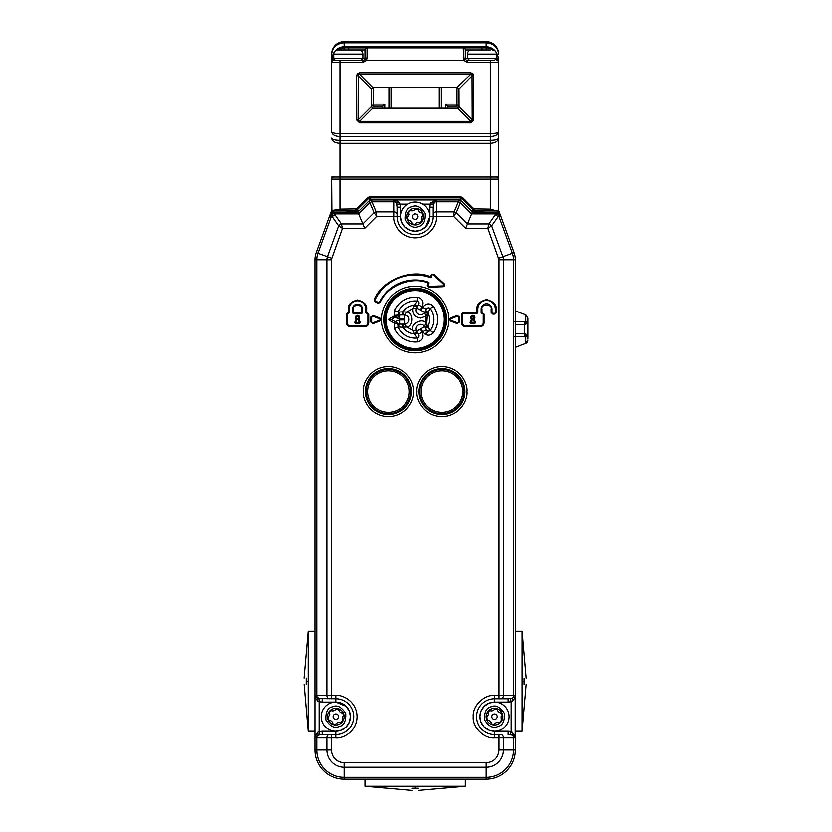 <?xml version="1.0" encoding="UTF-8"?>
<svg xmlns="http://www.w3.org/2000/svg" width="832" height="832" viewBox="0 0 832 832"><rect width="100%" height="100%" fill="white"/><g stroke="black" fill="none" stroke-linecap="round" stroke-linejoin="round"><path stroke-width="1.25" d="M465.161 779.168L465.161 786.25L365.154 786.25L412.038 790.4M412.038 788.237C412.038 791.128 412.038 791.128 412.038 788.237L418.288 788.237C418.288 791.128 418.288 791.128 418.288 788.237M331.469 702.79A14.581 14.581 0 0 1 350.574 716.664A14.581 14.581 0 0 1 340.496 730.527A14.581 14.581 0 0 1 321.402 716.664A14.581 14.581 0 0 1 331.469 702.79A14.581 14.581 0 0 0 321.402 716.664A14.581 14.581 0 0 0 340.496 730.527M342.867 721.354A8.33 8.33 0 0 0 344.188 715.156L342.618 716.664L342.867 721.354A8.33 8.33 0 0 1 333.185 724.506A4.17 4.17 0 0 0 333.185 724.402L333.185 724.506A8.33 8.33 0 0 1 336.606 708.344A8.33 8.33 0 0 1 344.188 715.156M342.503 720.782A7.706 7.706 0 0 1 340.777 722.706M335.67 724.36A7.706 7.706 0 0 1 333.143 723.83M329.16 720.242A7.706 7.706 0 0 1 328.359 717.787M333.278 716.664A2.704 2.704 0 0 1 335.982 713.95A2.704 2.704 0 0 1 338.697 716.664A2.704 2.704 0 0 1 335.982 719.368A2.704 2.704 0 0 1 333.278 716.664M329.098 711.963L329.961 714.501L327.787 718.162M335.358 724.974C336.773 722.509 338.78 721.854 341.38 723.008M336.606 708.344C335.192 710.809 333.185 711.464 330.585 710.31M342.815 713.076A7.706 7.706 0 0 1 343.616 715.53M336.294 708.958A7.706 7.706 0 0 1 338.822 709.488M329.472 712.535A7.706 7.706 0 0 1 331.198 710.622M343.491 713.045C340.652 713.055 339.092 711.641 338.79 708.812M328.474 720.273C331.261 720.252 332.831 721.625 333.185 724.402M414.606 305.084A2.08 1.924 27.9 0 1 416.53 308.006L420.212 309.951L421.99 306.883C423.998 302.016 422.552 298.782 417.654 297.18C407.077 296.639 399.37 301.09 394.545 310.523L394.784 315.723L389.428 318.822A0.832 0.832 0 0 0 389.428 320.268L394.784 323.357L394.545 328.567L398.133 326.997A18.585 18.585 0 0 0 417.217 338.01L417.654 341.91C422.552 340.298 423.998 337.064 421.99 332.207L418.382 334.287L416.53 331.074A4.586 4.586 0 0 1 418.288 324.958A4.586 4.586 0 0 1 424.455 326.487L424.549 326.633A4.586 4.586 0 0 0 424.455 326.487L425.797 322.972L430.123 330.564A18.585 18.585 0 0 0 430.123 308.516C428.584 307.393 427.315 307.674 426.317 309.379L424.455 312.593A4.586 4.586 0 0 1 420.576 314.746A4.586 4.586 0 0 1 416.53 308.006L412.807 308.61L414.742 304.866A2.08 1.914 30 0 1 416.603 307.871A4.586 4.586 0 0 0 416.562 307.944M424.497 312.52A4.586 4.586 0 0 0 424.549 312.447L420.212 309.951M400.681 344.625L398.934 345.03A30.212 30.212 0 0 0 415.158 349.752M386.194 319.54A28.964 28.964 0 0 1 415.158 290.576A28.964 28.964 0 0 1 444.122 319.54A28.964 28.964 0 0 1 415.158 348.504A28.964 28.964 0 0 1 386.194 319.54M445.37 319.54A30.212 30.212 0 0 0 415.158 289.328A30.212 30.212 0 0 0 384.946 319.54A30.212 30.212 0 0 0 415.158 349.752A30.212 30.212 0 0 0 445.37 319.54M394.545 310.523L398.133 312.094L402.657 311.844A2.08 1.914 90 0 0 404.321 314.954L404.487 314.964A4.586 4.586 0 0 1 408.907 319.54A4.586 4.586 0 0 1 404.487 324.126L404.321 324.126A2.08 1.914 90 0 0 402.657 327.236L398.133 326.997L399.641 324.293L394.784 323.357M395.398 323.71A1.664 0.707 -60 0 0 396.687 322.868L395.179 321.651L394.337 323.097L395.398 323.71L399.641 324.293M417.654 297.18L417.217 301.07A18.585 18.585 0 0 0 398.133 312.094L399.641 314.787L394.784 315.723M399.641 314.787L395.46 315.338M421.99 306.883L418.382 304.793C419.359 303.087 418.964 301.839 417.217 301.07L414.742 304.866M421.99 332.207L420.212 329.129L420.576 328.505L422.708 331.791C425.911 335.951 429.437 336.315 433.274 332.883C439.036 323.991 439.036 315.089 433.274 306.197C429.437 302.765 425.911 303.129 422.708 307.299L426.317 309.379M433.274 306.197L430.123 308.516L425.797 316.108L425.797 322.972C421.949 317.439 409.947 324.366 412.807 330.481L416.281 331.022A2.08 1.695 123.5 0 1 414.419 333.84L412.807 330.481L406.858 327.038L402.657 327.236M433.274 332.883L430.123 330.564C428.584 331.687 427.315 331.406 426.317 329.701L422.708 331.791M402.906 327.246A2.08 1.924 -92.1 0 1 404.487 324.126L404.654 324.314A2.08 1.695 -63.5 0 0 403.146 327.33A14.321 14.321 0 0 0 414.419 333.84L417.217 338.01C418.964 337.241 419.359 336.003 418.382 334.287M389.428 320.268L391.508 319.54L395.179 321.651L399.776 319.956L399.776 324.126L396.687 322.868M389.428 318.822L391.508 319.54L396.687 316.212A1.664 0.707 -120 0 0 395.398 315.37M396.687 316.212L399.776 314.954L399.776 319.124L395.179 317.429L394.337 315.983M402.657 311.844L406.858 312.042L404.654 314.766A2.08 1.695 -116.5 0 1 403.146 311.75A14.321 14.321 0 0 1 414.419 305.24A2.08 1.695 56.5 0 1 416.281 308.058M416.562 331.146A4.586 4.586 0 0 0 416.603 331.219A2.08 1.914 -30 0 1 414.742 334.214M414.606 334.006A2.08 1.924 -27.9 0 0 416.53 331.074A4.586 4.586 0 0 1 418.288 324.958A4.586 4.586 0 0 1 424.455 326.487A2.08 1.924 147.9 0 0 427.96 326.3M402.906 311.834A2.08 1.924 92.1 0 0 404.487 314.964A4.586 4.586 0 0 1 408.907 319.54A4.586 4.586 0 0 1 404.321 324.126L399.776 324.126M404.487 324.126A4.586 4.586 0 0 1 404.321 324.126L404.321 314.954L399.776 314.954M420.94 328.713L424.549 326.633A2.08 1.914 -30 0 0 428.074 326.518M427.96 312.78A2.08 1.924 -147.9 0 0 424.455 312.593L424.549 312.832A2.08 1.695 3.5 0 1 427.908 313.04A14.321 14.321 0 0 1 427.908 326.05A2.08 1.695 176.5 0 1 424.549 326.248M428.074 312.562A2.08 1.914 -150 0 0 424.549 312.447M424.549 326.633L426.317 329.701M415.158 289.328A30.212 30.212 0 0 0 398.934 294.05A30.212 30.212 0 0 1 415.158 289.328M404.654 324.314L406.858 327.038C413.577 326.466 413.577 312.614 406.858 312.042L412.807 308.61C412.506 314.142 415.085 317.294 420.576 318.074L425.797 316.108L424.549 312.832M416.603 307.871L418.382 304.793L416.603 307.871M333.289 54.465L331.822 60.351C332.665 51.927 336.835 47.351 344.323 46.634L344.323 42.817C336.835 43.42 332.665 47.174 331.822 54.101L331.822 131.903C332.363 132.964 335.14 133.536 340.153 133.63L340.153 62.431L331.822 62.431A2.08 2.08 0 0 1 333.902 60.351A2.08 2.08 0 0 0 331.822 62.431A2.08 2.08 0 0 1 333.902 60.351L333.902 59.311A2.08 1.04 180 0 0 331.822 60.351L332.072 57.855A12.501 12.501 0 0 1 333.975 53.331A12.501 12.501 0 0 0 332.072 57.855L333.902 58.23M337.303 50.003A12.501 12.501 0 0 1 344.323 47.85L337.303 50.003A12.501 12.501 0 0 1 344.323 47.85L367.234 47.85L344.323 47.85L344.323 46.634L486.002 46.634C493.48 47.351 497.65 51.927 498.503 60.351L498.503 177.029L498.503 60.351L497.786 56.17M331.822 54.101C332.665 46.426 336.835 42.255 344.323 41.6A12.501 12.501 0 0 0 331.822 54.101A12.501 12.501 0 0 1 344.323 41.6L344.323 42.817L486.002 42.817L486.002 47.85L463.081 47.85L481.832 47.85L481.832 49.93M331.822 177.029L498.503 177.029M493.085 60.351L467.251 60.351A2.08 2.08 0 0 1 465.442 59.311L463.642 60.351L467.251 62.431L490.162 62.431L490.162 133.63C495.175 133.536 497.952 132.964 498.503 131.903C497.952 134.774 495.175 136.323 490.162 136.583L490.162 140.39C495.154 140.275 497.931 139.526 498.503 138.154C497.931 141.336 495.154 143.062 490.162 143.333L490.162 179.109L331.822 179.109L332.062 211.588L332.925 210.361L340.153 209.113L340.153 143.333C335.161 143.062 332.384 141.336 331.822 138.154C332.384 139.526 335.161 140.275 340.153 140.39L340.153 136.583C335.14 136.323 332.363 134.774 331.822 131.903M340.153 60.351L340.153 62.431L363.074 62.431L366.683 60.351L463.642 60.351L463.081 47.85L367.234 47.85L367.234 57.855L366.683 60.351L364.874 59.311A2.08 2.08 0 0 1 363.074 60.351L333.902 60.351M333.902 59.311L334.11 58.271M486.002 41.6L486.002 42.817C493.48 43.42 497.65 47.174 498.503 54.101L498.503 54.059A12.501 12.501 0 0 0 486.002 41.6C493.48 42.255 497.65 46.426 498.503 54.101A12.501 12.501 0 0 0 486.002 41.6L344.323 41.6M456.83 87.433L470.579 74.298L470.579 72.821L359.736 72.821L359.736 74.298L471.89 74.464L472.056 119.943L470.579 121.41L359.736 121.41L358.259 119.943L358.426 74.464L359.736 74.298L372.944 87.506L456.83 87.433L456.83 104.104L458.91 104.104A2.08 2.08 0 0 1 456.83 106.184L447.45 106.184L456.83 106.184L456.83 104.104L445.37 104.104L445.37 108.274M384.946 108.274L384.946 104.104L382.866 106.184L373.485 106.184L382.866 106.184L382.866 108.274M457.371 108.202L372.944 108.202L359.736 121.41L359.736 122.886L470.579 122.886L470.579 121.41L457.371 108.202L458.91 106.184L458.838 88.982L472.056 75.774L473.522 75.774L472.732 73.611L470.579 72.821M458.838 106.725L472.056 119.943L473.522 119.943L473.522 75.774M372.944 108.202L371.478 106.725L358.259 119.943L356.793 119.943L359.736 122.886M371.478 106.725L371.478 88.982L358.259 75.774L356.793 75.774L356.793 119.943M365.154 58.271L363.074 58.271L363.074 54.101C362.814 51.574 361.431 50.19 358.904 49.93L365.154 49.93L365.154 58.271A2.08 2.08 0 0 1 364.874 59.311L365.154 58.271L367.234 57.855M496.413 58.23L498.243 57.855A12.501 12.501 0 0 0 496.34 53.331A12.501 12.501 0 0 1 498.243 57.855L498.503 60.351A2.08 1.04 180 0 0 496.413 59.311L496.413 60.351A2.08 2.08 0 0 1 498.503 62.431L490.162 62.431L490.162 60.351M486.002 49.93L486.002 47.85A12.501 12.501 0 0 1 493.012 50.003L491.722 49.234M465.442 59.311L465.161 58.271L463.081 57.855M447.45 108.274L447.45 106.184L445.37 104.104M439.119 87.433L439.119 108.274M391.196 108.274L391.196 87.433M371.405 89.523L371.405 104.104L373.485 104.104L373.485 106.184A2.08 2.08 0 0 1 371.405 104.104A2.08 2.08 0 0 0 373.485 106.184M365.154 49.93A2.08 2.08 0 0 1 367.234 47.85A2.08 2.08 0 0 0 365.154 49.93M469.331 60.351L467.251 58.271L467.251 54.101L496.413 54.101L496.413 58.271L465.161 58.271L465.161 49.93L473.502 49.93M463.081 47.85A2.08 2.08 0 0 1 465.161 49.93A2.08 2.08 0 0 0 463.081 47.85M496.205 58.271L496.413 59.311M458.838 88.982L457.371 87.506M372.944 87.506L371.478 88.982M442.073 413.712A22.09 22.09 0 0 1 419.744 391.633A22.09 22.09 0 0 1 441.574 369.543A22.09 22.09 0 0 1 463.913 391.633A22.09 22.09 0 0 1 442.073 413.712A22.09 22.09 0 0 0 463.913 391.633A22.09 22.09 0 0 0 441.574 369.543M442.062 412.339A20.717 20.717 0 0 1 421.117 391.862A20.717 20.717 0 0 1 441.594 370.916A20.717 20.717 0 0 1 462.54 391.394A20.717 20.717 0 0 1 442.062 412.339M489.819 702.79A14.581 14.581 0 0 1 508.914 716.664A14.581 14.581 0 0 1 498.846 730.527A14.581 14.581 0 0 1 479.752 716.664A14.581 14.581 0 0 1 489.819 702.79A14.581 14.581 0 0 0 479.752 716.664L480.771 722.03M501.218 721.354A8.33 8.33 0 0 0 502.528 715.156L500.958 716.664L501.218 721.354A8.33 8.33 0 0 1 491.535 724.506A4.17 4.17 0 0 0 491.535 724.402L491.535 724.506A8.33 8.33 0 0 1 494.957 708.344A8.33 8.33 0 0 1 502.528 715.156M500.843 720.782A7.706 7.706 0 0 1 499.117 722.706M494.021 724.36A7.706 7.706 0 0 1 491.494 723.83M487.5 720.242A7.706 7.706 0 0 1 486.71 717.787M491.629 716.664A2.704 2.704 0 0 1 494.333 713.95A2.704 2.704 0 0 1 497.037 716.664A2.704 2.704 0 0 1 494.333 719.368A2.704 2.704 0 0 1 491.629 716.664M487.448 711.963L488.311 714.501L486.138 718.162M493.709 724.974C495.123 722.509 497.13 721.854 499.73 723.008M494.957 708.344C493.542 710.809 491.535 711.464 488.935 710.31M501.155 713.076A7.706 7.706 0 0 1 501.956 715.53M494.645 708.958A7.706 7.706 0 0 1 497.172 709.488M487.822 712.535A7.706 7.706 0 0 1 489.549 710.622M501.842 713.045C499.002 713.055 497.432 711.641 497.13 708.812M486.824 720.273C489.601 720.252 491.171 721.625 491.535 724.402M490.162 49.93L472.451 49.93M514.155 321.672L528.081 321.63L528.081 336.627L525.897 336.918A2.08 1.082 -72.2 0 0 525.897 333.902L528.081 336.627L528.081 338.51M526.001 314.87A2.08 1.009 -68.4 0 0 525.949 314.85L525.897 321.329A2.08 1.082 -107.8 0 1 525.897 324.355L528.081 321.63L528.081 318.188L525.897 314.829A2.08 1.009 -68.4 0 1 525.949 314.85L528.081 318.188L528.081 325.686M522.891 344.531L515.164 347.35M524.898 343.803L523.214 344.417L525.897 343.418L528.081 340.059C527.675 342.108 526.968 343.221 525.949 343.408L525.949 343.408A2.08 1.009 -111.6 0 1 525.897 343.418L525.897 336.918L514.155 336.575M525.491 314.673L515.164 310.908M525.46 336.835A2.08 0.811 -90.9 0 0 524.753 333.705L524.181 333.705A2.08 0.822 90 0 1 524.898 336.814M525.46 321.422A2.08 0.811 90.9 0 1 524.753 324.542L524.753 333.705L525.897 333.902M524.181 333.705L515.164 333.705M523.214 313.83L525.481 314.662M525.897 324.355L524.181 324.542A2.08 0.822 90 0 0 524.898 321.433M515.164 324.542L524.181 324.542M358.904 49.93L338.073 49.93C335.546 50.19 334.152 51.574 333.902 54.101L363.074 54.101M333.278 212.118L333.278 210.361L355.961 210.361A2.08 2.08 0 0 0 357.427 209.758L368.711 198.474A2.08 2.08 0 0 1 370.188 197.86L460.138 197.86A2.08 2.08 0 0 1 461.604 198.474L472.888 209.758A2.08 2.08 0 0 0 474.365 210.361L497.39 210.361L498.254 211.588L498.503 179.109A2.08 2.08 0 0 0 496.413 177.029M499.98 214.427L498.628 210.714L498.774 212.95L498.254 211.588M498.014 214.323L500.625 216.143L498.742 213.595L494.749 213.866L495.893 212.035L472.243 212.035L461.386 201.167L460.262 202.644A4.17 2.829 -157.5 0 0 458.182 201.781L458.432 199.95L371.883 199.95L372.133 201.781A4.17 2.829 157.5 0 0 370.053 202.644L368.93 201.167L358.072 212.035L334.11 212.035L332.53 212.93L331.417 216.767L330.086 215.072L316.41 252.658A20.831 20.831 0 0 0 315.151 259.782L315.151 749.996A29.172 29.172 0 0 0 344.323 779.168L486.002 779.168A29.172 29.172 0 0 0 515.164 749.996L515.164 259.782A20.831 20.831 0 0 0 513.916 252.658L500.625 216.143L498.701 216.226A4.17 2.839 -88.4 0 0 498.014 214.323L495.102 214.833L488.717 223.954A4.17 2.642 35 0 1 491.483 225.888L487.687 228.374L488.717 223.954L467.314 223.954L465.483 228.374L487.687 228.374L498.826 259.782L498.826 695.406L494.333 695.406C483.818 694.46 472.129 706.15 473.075 716.664C472.129 727.178 483.818 738.858 494.333 737.911L498.826 737.911L498.826 749.996C498.014 757.734 493.74 762.008 486.002 762.83L344.323 762.83C336.586 762.008 332.301 757.734 331.49 749.996L331.49 737.911L335.982 737.911C342.202 738.764 356.949 732.389 357.24 716.664C356.949 700.929 342.202 694.554 335.982 695.406L331.49 695.406L331.49 259.782L342.638 228.374L338.832 225.888A4.17 2.642 -35 0 1 341.598 223.954L342.638 228.374L364.842 228.374L376.927 216.289L374.234 212.732A4.17 2.829 -22.5 0 1 376.314 211.869L376.927 216.289L393.91 216.611C393.058 222.83 399.433 237.578 415.158 237.869C430.893 237.578 437.268 222.83 436.415 216.611L453.398 216.289L454.002 211.869A4.17 2.829 22.5 0 1 456.092 212.732L453.398 216.289L465.483 228.374M332.062 211.588L331.542 212.95L331.687 210.714L330.346 214.427M331.822 179.109A2.08 2.08 0 0 1 333.902 177.029A2.08 2.08 0 0 0 331.822 179.109M494.551 210.361L490.162 209.113L490.162 179.109L498.503 179.109M331.822 209.997A2.08 2.08 0 0 1 331.687 210.714A2.08 2.08 0 0 0 331.822 209.997M340.153 209.113L356.543 208.874L367.827 197.59L370.188 196.612L460.138 196.612L462.488 197.59L473.772 208.874L490.162 209.113M498.628 210.714A2.08 2.08 0 0 1 498.503 209.997A2.08 2.08 0 0 0 498.628 210.714M497.037 210.361L497.037 212.118M367.827 197.59L370.188 199.95L369.242 200.886M461.074 200.886L460.138 199.95L462.488 197.59M484.723 212.035L471.484 211.297M358.831 211.297L345.592 212.035M474.5 212.035L474.365 209.113M355.815 212.035L355.961 209.113M515.164 631.238L522.246 631.238L522.246 731.245L526.323 684.362M524.233 684.362C527.124 684.362 527.124 684.362 524.233 684.362L524.233 678.111C527.124 678.111 527.124 678.111 524.233 678.111M522.246 631.238L526.323 678.111M515.164 731.245L522.246 731.245M410.571 391.581A22.09 22.09 0 0 1 388.513 413.712A22.09 22.09 0 0 1 366.402 391.633A22.09 22.09 0 0 1 388.471 369.543A22.09 22.09 0 0 1 410.571 391.581A22.09 22.09 0 0 0 388.471 369.543A22.09 22.09 0 0 0 366.402 391.674M409.198 391.591A20.717 20.717 0 0 1 388.534 412.35A20.717 20.717 0 0 1 367.775 391.674A20.717 20.717 0 0 1 388.45 370.916A20.717 20.717 0 0 1 409.198 391.591M410.644 202.748A14.581 14.581 0 0 1 429.738 216.611A14.581 14.581 0 0 1 419.671 230.485A14.581 14.581 0 0 1 400.577 216.611A14.581 14.581 0 0 1 410.644 202.748A14.581 14.581 0 0 0 400.577 216.611L401.596 221.988M422.042 221.312A8.33 8.33 0 0 0 423.353 215.114L421.782 216.611L422.042 221.312A8.33 8.33 0 0 1 412.36 224.463A4.17 4.17 0 0 0 412.36 224.359L412.36 224.463A8.33 8.33 0 0 1 415.782 208.302A8.33 8.33 0 0 1 423.353 215.114M421.668 220.74A7.706 7.706 0 0 1 419.942 222.654M414.846 224.318A7.706 7.706 0 0 1 412.318 223.787M408.335 220.199A7.706 7.706 0 0 1 407.534 217.745M412.454 216.611A2.704 2.704 0 0 1 415.158 213.907A2.704 2.704 0 0 1 417.872 216.611A2.704 2.704 0 0 1 415.158 219.326A2.704 2.704 0 0 1 412.454 216.611M408.273 211.921L409.136 214.458L406.962 218.119M414.534 224.931C415.948 222.466 417.955 221.811 420.555 222.966M415.782 208.302C414.367 210.766 412.36 211.422 409.76 210.267M421.99 213.034A7.706 7.706 0 0 1 422.781 215.488M415.47 208.915A7.706 7.706 0 0 1 417.997 209.446M408.647 212.493A7.706 7.706 0 0 1 410.374 210.569M422.666 213.002C419.827 213.013 418.257 211.598 417.955 208.77M407.649 220.23C410.436 220.21 412.006 221.582 412.36 224.359M306.082 678.111C303.191 678.111 303.191 678.111 306.082 678.111L306.082 684.362C303.191 684.362 303.191 684.362 306.082 684.362M315.151 731.245L308.069 731.245L308.069 631.238L303.919 678.111M315.151 631.238L308.069 631.238M308.069 731.245L303.992 684.362M331.49 734.573L320.081 734.76L315.349 736.778A3.338 3.338 0 0 0 315.151 737.911L315.151 695.406A3.338 3.338 0 0 0 315.349 696.54L320.081 698.558L335.982 698.745A17.919 17.919 0 0 1 353.902 716.664A17.919 17.919 0 0 1 335.982 734.573L331.49 734.573L331.49 737.911L327.07 737.911L327.07 749.996A17.254 17.254 0 0 0 344.323 767.25L486.002 767.25A17.254 17.254 0 0 0 503.246 749.996L503.246 737.911A3.338 2.361 90 0 0 500.885 734.573L494.333 734.573A17.919 17.919 0 0 1 476.414 716.664A17.919 17.919 0 0 1 494.333 698.745L507.957 698.745L498.826 698.745L498.826 695.406L503.246 695.406L503.246 259.782L498.826 259.782M446.41 319.54A31.252 31.252 0 0 1 415.158 350.792A31.252 31.252 0 0 1 383.906 319.54A31.252 31.252 0 0 1 415.158 288.288A31.252 31.252 0 0 1 446.41 319.54M411.403 391.633A22.922 22.922 0 0 1 388.492 414.554A22.922 22.922 0 0 1 365.57 391.633A22.922 22.922 0 0 1 388.492 368.711A22.922 22.922 0 0 1 411.403 391.633M464.745 391.633A22.922 22.922 0 0 1 441.823 414.554A22.922 22.922 0 0 1 418.912 391.633A22.922 22.922 0 0 1 441.823 368.711A22.922 22.922 0 0 1 464.745 391.633M375.034 300.3A0.832 0.832 0 0 1 375.118 299.936A44.585 44.585 0 0 1 430.102 277.534L430.383 276.744L431.163 277.046L431.902 275.08A0.832 0.832 0 0 1 433.243 274.768L443.581 284.45A0.832 0.832 0 0 1 443.04 285.886L428.886 286.354A0.832 0.832 0 0 1 428.074 285.22L428.813 283.286L428.033 282.984L428.303 282.204A39.582 39.582 0 0 0 379.631 302.078A0.832 0.832 0 0 1 378.529 302.463L375.513 301.049A0.832 0.832 0 0 1 375.034 300.3M450.164 319.54A0.832 0.832 0 0 1 450.694 318.76L457.361 316.222A0.832 0.832 0 0 1 458.494 317.002L458.494 322.078A0.832 0.832 0 0 1 457.361 322.858L450.694 320.32A0.832 0.832 0 0 1 450.164 319.54M480.802 722.114L484.016 726.97M484.099 727.043L488.966 730.215M489.081 730.267L494.333 731.245L494.333 737.911M358.894 319.134L360.287 322.109A0.832 0.832 0 0 1 359.528 323.294L355.774 323.294A0.832 0.832 0 0 1 355.025 322.109L356.408 319.134A2.08 2.08 0 0 1 357.656 315.37A2.08 2.08 0 0 1 358.894 319.134L357.781 318.698L359.528 322.462L355.774 322.462L357.531 318.698L356.408 317.46C357.24 315.973 358.072 315.973 358.904 317.46L357.781 318.698M474.75 317.46A2.08 2.08 0 0 1 473.907 319.134L472.784 318.698L474.542 322.462L470.028 322.109L471.422 319.134A2.08 2.08 0 0 1 472.659 315.37A2.08 2.08 0 0 1 474.75 317.46M433.077 214.23A3.338 2.361 0 0 1 436.415 211.869L436.415 201.781L458.182 201.781L454.002 211.869L436.415 211.869L436.415 216.289L433.077 216.289L433.077 207.158L429.738 207.158L430.102 204.11L434.138 200.169L436.415 199.95A3.338 3.338 0 0 0 435.271 200.148L433.254 204.88L433.077 216.611A17.919 17.919 0 0 1 415.158 234.53A17.919 17.919 0 0 1 397.238 216.611L397.238 207.158L397.238 216.289L393.91 216.289L393.91 211.869L376.314 211.869L372.133 201.781L393.91 201.781L393.91 211.869A3.338 2.361 0 0 1 397.238 214.23M332.966 213.866L335.566 212.035L334.984 213.866A4.17 2.839 -158.4 0 0 332.966 213.866L332.446 216.767A4.17 2.642 145 0 1 335.213 214.833L341.598 223.954L363.012 223.954L358.831 213.866L370.053 202.644L374.234 212.732L363.012 223.954L364.842 228.374M365.154 325.79L350.158 325.79A2.912 2.912 0 0 1 347.235 322.878L347.235 314.122A0.832 0.832 0 0 1 348.067 313.29L348.483 313.29A0.832 0.832 0 0 0 349.315 312.458L349.315 309.119A8.33 8.33 0 0 1 357.656 300.789A8.33 8.33 0 0 1 365.986 309.119L365.986 312.458A0.832 0.832 180 0 0 366.818 313.29L367.234 313.29A0.832 0.832 0 0 1 368.066 314.122L368.066 322.878A2.912 2.912 0 0 1 365.154 325.79L365.154 326.622C367.411 326.383 368.67 325.135 368.909 322.878L368.909 314.122L366.818 312.458L366.818 309.119C367.338 304.793 364.291 301.735 357.656 299.957C351.021 301.735 347.963 304.793 348.483 309.119L348.483 312.458L346.403 314.122L346.403 322.878C346.642 325.135 347.89 326.383 350.158 326.622L365.154 326.622M371.821 322.078L371.821 317.002A0.832 0.832 0 0 1 372.954 316.222L379.621 318.76A0.832 0.832 0 0 1 379.621 320.32L372.954 322.858A0.832 0.832 0 0 1 371.821 322.078L370.989 322.078L373.246 323.638L379.912 321.1C381.264 320.06 381.264 319.02 379.912 317.98L373.246 315.442L370.989 317.002L370.989 322.078M462.249 322.878L462.249 314.122A0.832 0.832 0 0 1 463.081 313.29L476.83 313.29A0.832 0.832 0 0 0 477.662 312.458L477.662 309.119A8.746 8.746 0 0 1 486.418 300.373A8.746 8.746 0 0 1 495.165 309.119L495.165 312.458A0.832 0.832 0 0 1 494.333 313.29L492.669 313.29A0.832 0.832 0 0 1 491.837 312.458L491.837 309.119A5.418 5.418 0 0 0 486.418 303.711A5.418 5.418 0 0 0 481 309.119L481 312.458A0.832 0.832 180 0 0 481.832 313.29L482.248 313.29A0.832 0.832 0 0 1 483.08 314.122L483.08 322.878A2.912 2.912 0 0 1 480.168 325.79L465.161 325.79A2.912 2.912 0 0 1 462.249 322.878L461.417 322.878C461.656 325.135 462.904 326.383 465.161 326.622L480.168 326.622C482.425 326.383 483.673 325.135 483.912 322.878L483.912 314.122L481.832 312.458L481.832 309.119C480.199 303.68 492.627 303.68 490.994 309.119L490.994 312.458L492.669 314.122L494.333 314.122L495.997 312.458L495.997 309.119C496.548 304.595 493.345 301.402 486.418 299.541C479.482 301.402 476.289 304.595 476.83 309.119L476.83 312.458L463.081 312.458L461.417 314.122L461.417 322.878M472.243 212.035L471.484 213.866L460.262 202.644L456.092 212.732L467.314 223.954L471.484 213.866L494.749 213.866L495.102 214.833A4.17 2.642 -145 0 1 497.869 216.767L498.701 216.226L512.19 253.282L498.555 258.242M430.102 277.534A0.832 0.832 0 0 0 431.163 277.046M428.865 282.984A0.832 0.832 0 0 1 428.813 283.286A0.832 0.832 0 0 0 428.865 282.984A0.832 0.832 180 0 0 428.303 282.204M494.333 695.406L494.333 702.073L488.966 703.102M488.873 703.134L484.016 706.347M483.943 706.42L480.771 711.287M480.73 711.402L479.752 716.664A14.581 14.581 0 0 0 498.846 730.527M494.333 702.073L507.957 702.073L507.957 698.745L512.273 698.204L514.966 696.54A3.338 3.338 0 0 0 515.164 695.406L514.946 697.674L512.418 700.991L511.004 701.719L510.234 698.558M401.638 222.071L404.841 226.928M404.924 227.001L409.791 230.173M409.895 230.214L415.158 231.202M415.282 231.202L420.524 230.173M420.618 230.142L425.474 226.928M425.547 226.855L429.738 216.611L436.415 216.611M419.671 230.485A14.581 14.581 0 0 1 400.577 216.611L400.577 207.158L397.238 207.158L396.698 202.842L395.044 200.148A3.338 3.338 0 0 0 393.91 199.95L396.178 200.169L399.485 202.696L400.213 204.11L397.062 204.88M332.53 212.93A4.17 3.65 -160 0 0 330.086 215.072L330.2 214.77A4.17 4.17 0 0 1 334.11 212.035L358.072 212.035L358.831 213.866L334.984 213.866L335.213 214.833M335.982 737.911L335.982 731.245L341.349 730.215M341.442 730.184L346.299 726.97M346.372 726.898L349.544 722.03M349.586 721.926L350.574 716.664M350.574 716.539L349.544 711.287M349.513 711.204L346.299 706.347M346.226 706.274L335.982 702.073L335.982 698.745A17.919 17.919 0 0 1 353.902 716.664M507.957 702.073L511.004 701.719L511.004 731.598L514.946 735.644L515.164 737.911A3.338 3.338 0 0 0 514.966 736.778L512.273 735.124L507.957 734.573L507.957 731.245L494.333 731.245M497.869 216.767L491.483 225.888L502.705 256.734A8.913 8.913 0 0 1 503.246 259.782L513.334 259.782L513.334 695.406A3.338 2.361 -90 0 1 512.273 698.204A3.338 1.092 -106.4 0 0 512.418 700.991M515.05 737.038L515.05 696.28M498.742 213.595A4.17 3.65 -90 0 0 495.893 212.035L496.205 212.035A4.17 4.17 0 0 1 500.126 214.77M460.138 196.612L460.138 199.95L458.432 199.95A4.17 4.17 0 0 1 461.386 201.167M422.666 204.11L430.102 204.11L433.254 204.88M430.83 202.696A3.338 1.092 -163.6 0 0 433.618 202.842A3.338 2.361 180 0 1 436.415 201.781L436.415 199.95L435.271 200.148A3.338 2.361 -109.9 0 1 434.138 200.169M370.188 196.612L370.188 199.95L371.883 199.95A4.17 4.17 0 0 0 368.93 201.167M396.178 200.169A3.338 2.361 109.9 0 1 395.044 200.148L393.91 199.95L393.91 201.781A3.338 2.361 180 0 1 396.698 202.842A3.338 1.092 163.6 0 0 399.485 202.696M322.369 698.745L322.369 702.073L319.322 701.719L320.081 698.558M331.49 749.996L316.982 749.996L316.982 737.911A3.338 2.361 90 0 1 318.053 735.124A3.338 1.092 73.6 0 0 317.897 732.326L319.322 731.598L319.322 701.719L317.897 700.991A3.338 1.092 106.4 0 0 318.053 698.204A3.338 2.361 90 0 1 316.982 695.406L316.982 259.782L327.07 259.782A8.913 8.913 0 0 1 327.61 256.734L331.76 258.242M322.369 734.573L322.369 731.245L319.322 731.598L320.081 734.76M507.957 731.245L511.004 731.598L510.234 734.76M512.418 732.326A3.338 1.092 -73.6 0 0 512.273 735.124A3.338 2.361 -90 0 1 513.334 737.911L513.334 749.996L498.826 749.996M400.057 345.706L399.537 346.611M430.789 346.611L430.269 345.706M361.816 313.29L353.486 313.29A0.832 0.832 0 0 1 352.654 312.458L352.654 309.119A5.002 5.002 0 0 1 357.656 304.127A5.002 5.002 0 0 1 362.658 309.119L362.658 312.458A0.832 0.832 0 0 1 361.816 313.29L361.816 312.458L352.654 312.458A0.832 0.832 0 0 0 353.486 313.29L353.486 309.119C352.009 304.179 363.303 304.179 361.816 309.119L361.816 312.458L362.658 312.458A0.832 0.832 0 0 1 361.816 313.29M470.579 317.46A2.08 2.08 0 0 0 471.422 319.134L472.545 318.698L470.787 323.294A0.832 0.832 0 0 1 469.955 322.462A0.832 0.832 0 0 0 470.787 323.294L474.542 323.294L475.29 322.109L473.907 319.134M514.946 697.674A3.338 2.361 -160.1 0 1 514.966 696.54L515.164 695.406L503.246 695.406A3.338 2.361 90 0 1 500.885 698.745M498.826 734.573L498.826 737.911L515.164 737.911L514.966 736.778A3.338 2.361 -19.9 0 1 514.946 735.644M317.897 700.991L315.37 697.674A3.338 2.361 160.1 0 0 315.349 696.54L315.151 695.406L331.49 695.406L331.49 698.745M315.37 735.644A3.338 2.361 19.9 0 1 315.349 736.778L315.37 735.644L317.897 732.326M315.37 697.674L315.266 696.28M355.566 317.46A2.08 2.08 0 0 0 356.408 319.134L357.531 318.698M355.025 322.109L355.774 323.294A0.832 0.832 0 0 1 355.025 322.109M360.287 322.109L359.528 323.294A0.832 0.832 0 0 0 360.287 322.109M475.374 322.462A0.832 0.832 0 0 1 474.542 323.294A0.832 0.832 0 0 0 475.29 322.109A0.832 0.832 0 0 1 475.374 322.462M415.158 786.25L415.158 788.247M332.758 706.753C337.262 704.662 341.64 706.898 345.894 713.44C346.299 721.23 344.074 725.608 339.206 726.565C334.714 728.655 330.335 726.43 326.082 719.888C325.666 712.088 327.891 707.72 332.758 706.753M394.545 328.567C398.767 337.106 405.642 341.598 415.158 342.046L417.654 341.91M429.562 329.482L424.85 334.11M422.708 307.299L420.94 310.367M420.212 329.129L416.603 331.219M404.321 319.956L399.776 319.956M399.776 319.124L404.321 319.124M397.675 318.812L399.35 312.031M426.317 326.841L427.326 314.09M490.162 133.63L340.153 133.63L340.153 136.583L490.162 136.583L490.162 133.63M470.579 122.886L473.522 119.943M359.736 72.821L357.583 73.611L356.793 75.774M344.323 49.93L344.323 47.85M340.153 143.333L490.162 143.333L490.162 140.39L340.153 140.39L340.153 143.333M467.251 60.351L467.251 62.431M363.074 60.351L363.074 62.431M472.732 73.611L471.89 74.464M358.426 74.464L357.583 73.611M348.483 49.93L348.483 47.85M486.002 47.85A12.501 12.501 0 0 1 493.012 50.003M496.413 60.351A2.08 2.08 0 0 1 498.503 62.431M458.91 104.104A2.08 2.08 0 0 1 456.83 106.184M441.199 108.274L441.199 87.433M389.116 87.433L389.116 108.274M384.946 104.104L373.485 104.104L373.485 87.433M491.109 706.753C495.612 704.662 499.98 706.898 504.234 713.44C504.65 721.23 502.424 725.608 497.557 726.565C493.054 728.655 488.675 726.43 484.422 719.888C484.016 712.088 486.242 707.72 491.109 706.753M360.984 60.351L363.074 58.271L333.902 58.271C333.611 59.082 334.308 59.779 335.982 60.351M471.432 211.214L473.772 208.874M356.543 208.874L358.894 211.214M522.246 681.242L524.243 681.242M411.934 206.71C416.437 204.62 420.815 206.846 425.069 213.387C425.474 221.187 423.249 225.555 418.382 226.522C413.878 228.613 409.51 226.377 405.257 219.835C404.841 212.046 407.066 207.667 411.934 206.71M306.072 681.242L308.069 681.242M381.826 319.54C380.484 329.295 390.489 352.425 415.158 352.882C439.837 352.425 449.831 329.295 448.49 319.54C449.831 309.795 439.837 286.655 415.158 286.208C390.489 286.655 380.484 309.795 381.826 319.54M363.49 391.633C362.482 398.944 369.98 416.291 388.492 416.634C406.994 416.291 414.492 398.944 413.494 391.633C414.492 384.322 406.994 366.974 388.492 366.631C369.98 366.974 362.482 384.322 363.49 391.633M416.822 391.633C415.823 398.944 423.322 416.291 441.823 416.634C460.335 416.291 467.834 398.944 466.825 391.633C467.834 384.322 460.335 366.974 441.823 366.631C423.322 366.974 415.823 384.322 416.822 391.633M374.369 299.562L375.159 301.808L378.186 303.222L380.38 302.442C387.057 285.917 411.694 275.85 428.033 282.984L427.19 285.522L428.917 287.186L443.061 286.718C444.631 286.218 444.995 285.251 444.142 283.837L433.815 274.165L431.122 274.789L430.383 276.744C411.206 268.289 382.169 280.114 374.369 299.562L375.118 299.936M428.074 285.22L427.294 284.929M450.403 317.98L449.332 319.54L450.403 321.1L457.07 323.638L459.326 322.078L459.326 317.002L457.07 315.442L450.403 317.98L450.694 318.76M472.545 318.698L471.411 317.46C472.243 315.973 473.075 315.973 473.918 317.46L472.784 318.698M429.884 330.106L425.63 334.339M398.642 327.018L397.467 323.482M379.912 317.98L379.621 318.76A0.832 0.832 0 0 1 380.151 319.54M444.142 283.837L443.581 284.45A0.832 0.832 0 0 1 443.841 285.054M400.577 216.611L393.91 216.611M338.832 225.888L327.61 256.734L318.126 253.282L331.417 216.767L332.446 216.767L338.832 225.888M329.43 698.745A3.338 2.361 -90 0 1 327.07 695.406L327.07 259.782L331.49 259.782M335.982 698.745L335.982 695.406M315.151 749.996L316.982 749.996A27.342 27.342 0 0 0 344.323 777.338L344.323 762.83M486.002 779.168L486.002 762.83M350.158 325.79L350.158 326.622M347.235 322.878L346.403 322.878M347.235 314.122L346.403 314.122M348.067 313.29L348.067 312.458M348.483 313.29L348.483 312.458L349.315 312.458M349.315 309.119L348.483 309.119M365.986 309.119L366.818 309.119M365.986 312.458L366.818 312.458L366.818 313.29M367.234 313.29L367.234 312.458M368.066 314.122L368.909 314.122M368.066 322.878L368.909 322.878M371.821 317.002L370.989 317.002M372.954 316.222L373.246 315.442M379.621 320.32L379.912 321.1M372.954 322.858L373.246 323.638M375.513 301.049L375.159 301.808M378.186 303.222L378.529 302.463M431.902 275.08L431.122 274.789M433.243 274.768L433.815 274.165M443.04 285.886L443.061 286.718M428.886 286.354L428.917 287.186M379.631 302.078L380.38 302.442M450.694 320.32L450.403 321.1M457.07 323.638L457.361 322.858M457.361 316.222L457.07 315.442M458.494 317.002L459.326 317.002M458.494 322.078L459.326 322.078M462.249 314.122L461.417 314.122M463.081 313.29L463.081 312.458M476.83 313.29L476.83 312.458L477.662 312.458M477.662 309.119L476.83 309.119M495.165 309.119L495.997 309.119M495.165 312.458L495.997 312.458M494.333 313.29L494.333 314.122M492.669 313.29L492.669 314.122M491.837 312.458L490.994 312.458M491.837 309.119L490.994 309.119M481 309.119L481.832 309.119M481 312.458L481.832 312.458L481.832 313.29M482.248 313.29L482.248 312.458M483.08 314.122L483.912 314.122M483.08 322.878L483.912 322.878M480.168 325.79L480.168 326.622M465.161 325.79L465.161 326.622M315.266 737.038L315.151 737.911L327.07 737.911A3.338 2.361 -90 0 1 329.43 734.573M515.164 749.996L513.334 749.996A27.342 27.342 0 0 1 486.002 777.338L344.323 777.338L344.323 779.168M513.334 259.782L515.164 259.782A20.831 20.831 0 0 0 513.916 252.658L512.19 253.282A19.001 19.001 0 0 1 513.334 259.782M316.982 259.782A19.001 19.001 0 0 1 318.126 253.282L316.41 252.658A20.831 20.831 0 0 0 315.151 259.782L316.982 259.782M401.149 346.31L400.629 347.214M429.686 347.214L429.166 346.31M429.738 216.611L429.738 207.158M400.577 207.158L400.213 204.11L407.649 204.11M335.982 731.245L322.369 731.245M322.369 702.073L335.982 702.073M353.486 309.119L352.654 309.119A5.002 5.002 0 0 1 357.656 304.127A5.002 5.002 0 0 1 362.658 309.119L361.816 309.119M465.161 786.25L418.288 790.4M365.154 779.168L365.154 786.25M331.822 60.351L332.072 57.855M498.243 57.855L498.503 60.351M467.251 54.101C467.501 51.574 468.884 50.19 471.411 49.93M496.413 58.271L494.333 60.351M496.413 54.101C496.163 51.574 494.77 50.19 492.253 49.93M525.481 343.585L524.909 343.793M333.902 58.271L333.902 54.101M435.542 200.065L436.415 199.95M393.91 199.95L394.784 200.065"/></g></svg>
